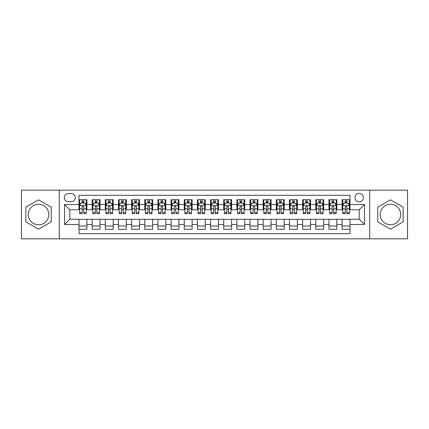 <?xml version="1.0" encoding="UTF-8"?>
<svg xmlns="http://www.w3.org/2000/svg" width="429" height="429" viewBox="0 0 429 429"><rect width="100%" height="100%" fill="white"/><g stroke="black" fill="none" stroke-linecap="round" stroke-linejoin="round"><path stroke-width="0.64" d="M390.449 204.242A10.258 10.258 0 0 0 380.185 214.5A10.258 10.258 0 0 0 390.449 224.758A10.258 10.258 0 0 0 400.707 214.5A10.258 10.258 0 0 0 390.449 204.242M359.207 193.452A4.21 4.21 0 0 0 354.998 197.662A4.21 4.21 0 0 0 359.207 201.871A4.21 4.21 0 0 0 363.417 197.662A4.21 4.21 0 0 0 359.207 193.452M38.551 224.758A10.258 10.258 0 0 1 28.293 214.5A10.258 10.258 0 0 1 38.551 204.242A10.258 10.258 0 0 1 48.815 214.5A10.258 10.258 0 0 1 38.551 224.758M369.728 238.835L407.55 238.835L407.55 190.165L369.728 190.165L369.728 238.835L59.272 238.835L59.272 190.165L21.45 190.165L21.45 238.835L59.272 238.835M349.994 199.7L342.106 199.7L342.106 204.504L336.84 204.504L336.84 209.765L342.106 209.765L342.106 204.504M336.84 204.504L336.84 199.7L328.946 199.7L328.946 204.504L323.686 204.504L323.686 209.765L328.946 209.765L328.946 204.504M323.686 204.504L323.686 199.7L315.792 199.7L315.792 204.504L310.532 204.504L310.532 209.765L315.792 209.765L315.792 204.504M310.532 204.504L310.532 199.7L302.638 199.7L302.638 204.504L297.377 204.504L297.377 209.765L302.638 209.765L302.638 204.504M297.377 204.504L297.377 199.7L289.484 199.7L289.484 204.504L284.223 204.504L284.223 209.765L289.484 209.765L289.484 204.504M284.223 204.504L284.223 199.7L276.33 199.7L276.33 204.504L271.069 204.504L271.069 209.765L276.33 209.765L276.33 204.504M271.069 204.504L271.069 199.7L263.175 199.7L263.175 204.504L257.909 204.504L257.909 209.765L263.175 209.765L263.175 204.504M257.909 204.504L257.909 199.7L250.021 199.7L250.021 204.504L244.755 204.504L244.755 209.765L250.021 209.765L250.021 204.504M244.755 204.504L244.755 199.7L236.862 199.7L236.862 204.504L231.601 204.504L231.601 209.765L236.862 209.765L236.862 204.504M231.601 204.504L231.601 199.7L223.707 199.7L223.707 204.504L218.447 204.504L218.447 209.765L223.707 209.765L223.707 204.504M218.447 204.504L218.447 199.7L210.553 199.7L210.553 204.504L205.293 204.504L205.293 209.765L210.553 209.765L210.553 204.504M205.293 204.504L205.293 199.7L197.399 199.7L197.399 204.504L192.138 204.504L192.138 209.765L197.399 209.765L197.399 204.504M192.138 204.504L192.138 199.7L184.245 199.7L184.245 204.504L178.979 204.504L178.979 209.765L184.245 209.765L184.245 204.504M178.979 204.504L178.979 199.7L171.091 199.7L171.091 204.504L165.825 204.504L165.825 209.765L171.091 209.765L171.091 204.504M165.825 204.504L165.825 199.7L157.931 199.7L157.931 204.504L152.67 204.504L152.67 209.765L157.931 209.765L157.931 204.504M152.67 204.504L152.67 199.7L144.777 199.7L144.777 204.504L139.516 204.504L139.516 209.765L144.777 209.765L144.777 204.504M139.516 204.504L139.516 199.7L131.623 199.7L131.623 204.504L126.362 204.504L126.362 209.765L131.623 209.765L131.623 204.504M126.362 204.504L126.362 199.7L118.468 199.7L118.468 204.504L113.208 204.504L113.208 209.765L118.468 209.765L118.468 204.504M113.208 204.504L113.208 199.7L105.314 199.7L105.314 204.504L100.054 204.504L100.054 209.765L105.314 209.765L105.314 204.504M100.054 204.504L100.054 199.7L92.16 199.7L92.16 209.765L86.894 209.765L86.894 199.7L79.006 199.7M79.006 229.301L86.894 229.301L86.894 219.235L92.16 219.235L92.16 229.301L100.054 229.301L100.054 219.235L105.314 219.235L105.314 224.496L100.054 224.496M105.314 224.496L105.314 229.301L113.208 229.301L113.208 219.235L118.468 219.235L118.468 224.496L113.208 224.496M118.468 224.496L118.468 229.301L126.362 229.301L126.362 219.235L131.623 219.235L131.623 224.496L126.362 224.496M131.623 224.496L131.623 229.301L139.516 229.301L139.516 219.235L144.777 219.235L144.777 224.496L139.516 224.496M144.777 224.496L144.777 229.301L152.67 229.301L152.67 219.235L157.931 219.235L157.931 224.496L152.67 224.496M157.931 224.496L157.931 229.301L165.825 229.301L165.825 219.235L171.091 219.235L171.091 224.496L165.825 224.496M171.091 224.496L171.091 229.301L178.979 229.301L178.979 219.235L184.245 219.235L184.245 224.496L178.979 224.496M184.245 224.496L184.245 229.301L192.138 229.301L192.138 219.235L197.399 219.235L197.399 224.496L192.138 224.496M197.399 224.496L197.399 229.301L205.293 229.301L205.293 219.235L210.553 219.235L210.553 224.496L205.293 224.496M210.553 224.496L210.553 229.301L218.447 229.301L218.447 219.235L223.707 219.235L223.707 224.496L218.447 224.496M223.707 224.496L223.707 229.301L231.601 229.301L231.601 219.235L236.862 219.235L236.862 224.496L231.601 224.496M236.862 224.496L236.862 229.301L244.755 229.301L244.755 219.235L250.021 219.235L250.021 224.496L244.755 224.496M250.021 224.496L250.021 229.301L257.909 229.301L257.909 219.235L263.175 219.235L263.175 224.496L257.909 224.496M263.175 224.496L263.175 229.301L271.069 229.301L271.069 219.235L276.33 219.235L276.33 224.496L271.069 224.496M276.33 224.496L276.33 229.301L284.223 229.301L284.223 219.235L289.484 219.235L289.484 224.496L284.223 224.496M289.484 224.496L289.484 229.301L297.377 229.301L297.377 219.235L302.638 219.235L302.638 224.496L297.377 224.496M302.638 224.496L302.638 229.301L310.532 229.301L310.532 219.235L315.792 219.235L315.792 224.496L310.532 224.496M315.792 224.496L315.792 229.301L323.686 229.301L323.686 219.235L328.946 219.235L328.946 224.496L323.686 224.496M328.946 224.496L328.946 229.301L336.84 229.301L336.84 219.235L342.106 219.235L342.106 224.496L336.84 224.496M68.345 201.737L71.241 201.737A4.075 4.075 0 0 0 75.322 197.662A4.075 4.075 0 0 0 71.241 193.581L68.345 193.581A4.075 4.075 0 0 0 64.27 197.662A4.075 4.075 0 0 0 68.345 201.737M369.728 190.165L59.272 190.165M349.994 204.504L349.994 195.292L79.006 195.292L79.006 209.765L69.793 209.765L69.793 219.235L79.006 219.235L79.006 233.708L349.994 233.708L349.994 219.235L359.207 219.235L359.207 209.765L349.994 209.765L349.994 204.504L364.468 204.504L364.468 224.496L349.994 224.496M79.006 224.496L64.532 224.496L64.532 204.504L79.006 204.504M342.106 224.496L342.106 229.301L349.994 229.301M79.006 202.987L79.66 202.987M82.159 202.987L83.741 202.987M86.24 202.987L86.894 202.987M79.006 209.631L79.66 209.631M82.159 209.631L83.741 209.631M86.24 209.631L86.894 209.631M79.006 219.369L86.894 219.369M79.006 226.013L86.894 226.013M92.16 209.631L92.814 209.631M95.313 209.631L96.895 209.631M99.394 209.631L100.054 209.631M92.16 202.987L92.814 202.987M95.313 202.987L96.895 202.987M99.394 202.987L100.054 202.987M92.16 219.369L100.054 219.369M92.16 226.013L100.054 226.013M105.314 219.369L113.208 219.369M105.314 226.013L113.208 226.013M105.314 202.987L105.968 202.987M108.473 202.987L110.049 202.987M112.548 202.987L113.208 202.987M105.314 209.631L105.968 209.631M108.473 209.631L110.049 209.631M112.548 209.631L113.208 209.631M118.468 219.369L126.362 219.369M118.468 226.013L126.362 226.013M118.468 202.987L119.128 202.987M121.627 202.987L123.203 202.987M125.702 202.987L126.362 202.987M118.468 209.631L119.128 209.631M121.627 209.631L123.203 209.631M125.702 209.631L126.362 209.631M131.623 219.369L139.516 219.369M131.623 226.013L139.516 226.013M131.623 202.987L132.282 202.987M134.781 202.987L136.358 202.987M138.857 202.987L139.516 202.987M131.623 209.631L132.282 209.631M134.781 209.631L136.358 209.631M138.857 209.631L139.516 209.631M144.777 219.369L152.67 219.369M144.777 226.013L152.67 226.013M144.777 202.987L145.436 202.987M147.935 202.987L149.512 202.987M152.016 202.987L152.67 202.987M144.777 209.631L145.436 209.631M147.935 209.631L149.512 209.631M152.016 209.631L152.67 209.631M157.931 219.369L165.825 219.369M157.931 226.013L165.825 226.013M157.931 202.987L158.591 202.987M161.089 202.987L162.671 202.987M165.17 202.987L165.825 202.987M157.931 209.631L158.591 209.631M161.089 209.631L162.671 209.631M165.17 209.631L165.825 209.631M171.091 219.369L178.979 219.369M171.091 226.013L178.979 226.013M171.091 202.987L171.745 202.987M174.244 202.987L175.826 202.987M178.325 202.987L178.979 202.987M171.091 209.631L171.745 209.631M174.244 209.631L175.826 209.631M178.325 209.631L178.979 209.631M184.245 219.369L192.138 219.369M184.245 226.013L192.138 226.013M184.245 202.987L184.899 202.987M187.403 202.987L188.98 202.987M191.479 202.987L192.138 202.987M184.245 209.631L184.899 209.631M187.403 209.631L188.98 209.631M191.479 209.631L192.138 209.631M197.399 219.369L205.293 219.369M197.399 226.013L205.293 226.013M197.399 202.987L198.059 202.987M200.558 202.987L202.134 202.987M204.633 202.987L205.293 202.987M197.399 209.631L198.059 209.631M200.558 209.631L202.134 209.631M204.633 209.631L205.293 209.631M210.553 219.369L218.447 219.369M210.553 226.013L218.447 226.013M210.553 202.987L211.213 202.987M213.712 202.987L215.288 202.987M217.787 202.987L218.447 202.987M210.553 209.631L211.213 209.631M213.712 209.631L215.288 209.631M217.787 209.631L218.447 209.631M223.707 219.369L231.601 219.369M223.707 226.013L231.601 226.013M223.707 202.987L224.367 202.987M226.866 202.987L228.442 202.987M230.941 202.987L231.601 202.987M223.707 209.631L224.367 209.631M226.866 209.631L228.442 209.631M230.941 209.631L231.601 209.631M236.862 219.369L244.755 219.369M236.862 226.013L244.755 226.013M236.862 202.987L237.521 202.987M240.02 202.987L241.597 202.987M244.101 202.987L244.755 202.987M236.862 209.631L237.521 209.631M240.02 209.631L241.597 209.631M244.101 209.631L244.755 209.631M250.021 219.369L257.909 219.369M250.021 226.013L257.909 226.013M250.021 202.987L250.675 202.987M253.174 202.987L254.756 202.987M257.255 202.987L257.909 202.987M250.021 209.631L250.675 209.631M253.174 209.631L254.756 209.631M257.255 209.631L257.909 209.631M263.175 219.369L271.069 219.369M263.175 226.013L271.069 226.013M263.175 202.987L263.83 202.987M266.329 202.987L267.911 202.987M270.409 202.987L271.069 202.987M263.175 209.631L263.83 209.631M266.329 209.631L267.911 209.631M270.409 209.631L271.069 209.631M276.33 219.369L284.223 219.369M276.33 226.013L284.223 226.013M276.33 202.987L276.984 202.987M279.488 202.987L281.065 202.987M283.564 202.987L284.223 202.987M276.33 209.631L276.984 209.631M279.488 209.631L281.065 209.631M283.564 209.631L284.223 209.631M289.484 219.369L297.377 219.369M289.484 226.013L297.377 226.013M289.484 202.987L290.143 202.987M292.642 202.987L294.219 202.987M296.718 202.987L297.377 202.987M289.484 209.631L290.143 209.631M292.642 209.631L294.219 209.631M296.718 209.631L297.377 209.631M302.638 219.369L310.532 219.369M302.638 226.013L310.532 226.013M302.638 202.987L303.298 202.987M305.797 202.987L307.373 202.987M309.872 202.987L310.532 202.987M302.638 209.631L303.298 209.631M305.797 209.631L307.373 209.631M309.872 209.631L310.532 209.631M315.792 219.369L323.686 219.369M315.792 226.013L323.686 226.013M315.792 202.987L316.452 202.987M318.951 202.987L320.527 202.987M323.032 202.987L323.686 202.987M315.792 209.631L316.452 209.631M318.951 209.631L320.527 209.631M323.032 209.631L323.686 209.631M328.946 219.369L336.84 219.369M328.946 226.013L336.84 226.013M328.946 202.987L329.606 202.987M332.105 202.987L333.687 202.987M336.186 202.987L336.84 202.987M328.946 209.631L329.606 209.631M332.105 209.631L333.687 209.631M336.186 209.631L336.84 209.631M342.106 219.369L349.994 219.369M342.106 226.013L349.994 226.013M342.106 202.987L342.76 202.987M345.259 202.987L346.841 202.987M349.34 202.987L349.994 202.987M342.106 209.631L342.76 209.631M345.259 209.631L346.841 209.631M349.34 209.631L349.994 209.631M69.793 209.765L64.532 204.504M69.793 219.235L64.532 224.496M364.468 204.504L359.207 209.765M364.468 224.496L359.207 219.235M38.551 229.161L51.244 221.831L51.244 207.169L38.551 199.839L25.858 207.169L25.858 221.831L38.551 229.161M403.142 207.169L390.449 199.839L377.756 207.169L377.756 221.831L390.449 229.161L403.142 221.831L403.142 207.169M83.741 201.41L82.159 201.41M86.24 212.639L83.741 212.639L83.741 213.712L86.24 213.712L86.24 205.684L84.921 203.056L80.979 203.056L79.66 205.684L79.66 213.712L82.159 213.712L82.159 212.639L79.66 212.639M79.66 205.684L79.66 199.7M86.24 205.684L86.24 199.7M82.159 203.056L82.159 199.7M83.741 199.7L83.741 203.056M83.741 212.639L83.741 206.671C83.215 205.657 82.69 205.657 82.159 206.671L82.159 212.639M96.895 201.41L95.313 201.41M99.394 212.639L96.895 212.639L96.895 213.712L99.394 213.712L99.394 205.684L98.08 203.056L94.133 203.056L92.814 205.684L92.814 213.712L95.313 213.712L95.313 212.639L92.814 212.639M92.814 205.684L92.814 199.7M99.394 205.684L99.394 199.7M95.313 203.056L95.313 199.7M96.895 199.7L96.895 203.056M96.895 212.639L96.895 206.671C96.369 205.657 95.844 205.657 95.313 206.671L95.313 212.639M110.049 201.41L108.473 201.41M112.548 212.639L110.049 212.639L110.049 213.712L112.548 213.712L112.548 205.684L111.234 203.056L107.288 203.056L105.968 205.684L105.968 213.712L108.473 213.712L108.473 212.639L105.968 212.639M105.968 205.684L105.968 199.7M112.548 205.684L112.548 199.7M108.473 203.056L108.473 199.7M110.049 199.7L110.049 203.056M110.049 212.639L110.049 206.671C109.524 205.657 108.998 205.657 108.473 206.671L108.473 212.639M123.203 201.41L121.627 201.41M125.702 212.639L123.203 212.639L123.203 213.712L125.702 213.712L125.702 205.684L124.389 203.056L120.442 203.056L119.128 205.684L119.128 213.712L121.627 213.712L121.627 212.639L119.128 212.639M119.128 205.684L119.128 199.7M125.702 205.684L125.702 199.7M121.627 203.056L121.627 199.7M123.203 199.7L123.203 203.056M123.203 212.639L123.203 206.671C122.678 205.657 122.152 205.657 121.627 206.671L121.627 212.639M136.358 201.41L134.781 201.41M138.857 212.639L136.358 212.639L136.358 213.712L138.857 213.712L138.857 205.684L137.543 203.056L133.596 203.056L132.282 205.684L132.282 213.712L134.781 213.712L134.781 212.639L132.282 212.639M132.282 205.684L132.282 199.7M138.857 205.684L138.857 199.7M134.781 203.056L134.781 199.7M136.358 199.7L136.358 203.056M136.358 212.639L136.358 206.671C135.832 205.657 135.307 205.657 134.781 206.671L134.781 212.639M149.512 201.41L147.935 201.41M152.016 212.639L149.512 212.639L149.512 213.712L152.016 213.712L152.016 205.684L150.697 203.056L146.75 203.056L145.436 205.684L145.436 213.712L147.935 213.712L147.935 212.639L145.436 212.639M145.436 205.684L145.436 199.7M152.016 205.684L152.016 199.7M147.935 203.056L147.935 199.7M149.512 199.7L149.512 203.056M149.512 212.639L149.512 206.671C148.986 205.657 148.461 205.657 147.935 206.671L147.935 212.639M162.671 201.41L161.089 201.41M165.17 212.639L162.671 212.639L162.671 213.712L165.17 213.712L165.17 205.684L163.851 203.056L159.904 203.056L158.591 205.684L158.591 213.712L161.089 213.712L161.089 212.639L158.591 212.639M158.591 205.684L158.591 199.7M165.17 205.684L165.17 199.7M161.089 203.056L161.089 199.7M162.671 199.7L162.671 203.056M162.671 212.639L162.671 206.671C162.146 205.657 161.615 205.657 161.089 206.671L161.089 212.639M175.826 201.41L174.244 201.41M178.325 212.639L175.826 212.639L175.826 213.712L178.325 213.712L178.325 205.684L177.011 203.056L173.064 203.056L171.745 205.684L171.745 213.712L174.244 213.712L174.244 212.639L171.745 212.639M171.745 205.684L171.745 199.7M178.325 205.684L178.325 199.7M174.244 203.056L174.244 199.7M175.826 199.7L175.826 203.056M175.826 212.639L175.826 206.671C175.3 205.657 174.775 205.657 174.244 206.671L174.244 212.639M188.98 201.41L187.403 201.41M191.479 212.639L188.98 212.639L188.98 213.712L191.479 213.712L191.479 205.684L190.165 203.056L186.218 203.056L184.899 205.684L184.899 213.712L187.403 213.712L187.403 212.639L184.899 212.639M184.899 205.684L184.899 199.7M191.479 205.684L191.479 199.7M187.403 203.056L187.403 199.7M188.98 199.7L188.98 203.056M188.98 212.639L188.98 206.671C188.454 205.657 187.929 205.657 187.403 206.671L187.403 212.639M202.134 201.41L200.558 201.41M204.633 212.639L202.134 212.639L202.134 213.712L204.633 213.712L204.633 205.684L203.319 203.056L199.372 203.056L198.059 205.684L198.059 213.712L200.558 213.712L200.558 212.639L198.059 212.639M198.059 205.684L198.059 199.7M204.633 205.684L204.633 199.7M200.558 203.056L200.558 199.7M202.134 199.7L202.134 203.056M202.134 212.639L202.134 206.671C201.609 205.657 201.083 205.657 200.558 206.671L200.558 212.639M215.288 201.41L213.712 201.41M217.787 212.639L215.288 212.639L215.288 213.712L217.787 213.712L217.787 205.684L216.473 203.056L212.527 203.056L211.213 205.684L211.213 213.712L213.712 213.712L213.712 212.639L211.213 212.639M211.213 205.684L211.213 199.7M217.787 205.684L217.787 199.7M213.712 203.056L213.712 199.7M215.288 199.7L215.288 203.056M215.288 212.639L215.288 206.671C214.763 205.657 214.237 205.657 213.712 206.671L213.712 212.639M228.442 201.41L226.866 201.41M230.941 212.639L228.442 212.639L228.442 213.712L230.941 213.712L230.941 205.684L229.628 203.056L225.681 203.056L224.367 205.684L224.367 213.712L226.866 213.712L226.866 212.639L224.367 212.639M224.367 205.684L224.367 199.7M230.941 205.684L230.941 199.7M226.866 203.056L226.866 199.7M228.442 199.7L228.442 203.056M228.442 212.639L228.442 206.671C227.917 205.657 227.391 205.657 226.866 206.671L226.866 212.639M241.597 201.41L240.02 201.41M244.101 212.639L241.597 212.639L241.597 213.712L244.101 213.712L244.101 205.684L242.782 203.056L238.835 203.056L237.521 205.684L237.521 213.712L240.02 213.712L240.02 212.639L237.521 212.639M237.521 205.684L237.521 199.7M244.101 205.684L244.101 199.7M240.02 203.056L240.02 199.7M241.597 199.7L241.597 203.056M241.597 212.639L241.597 206.671C241.071 205.657 240.546 205.657 240.02 206.671L240.02 212.639M254.756 201.41L253.174 201.41M257.255 212.639L254.756 212.639L254.756 213.712L257.255 213.712L257.255 205.684L255.936 203.056L251.989 203.056L250.675 205.684L250.675 213.712L253.174 213.712L253.174 212.639L250.675 212.639M250.675 205.684L250.675 199.7M257.255 205.684L257.255 199.7M253.174 203.056L253.174 199.7M254.756 199.7L254.756 203.056M254.756 212.639L254.756 206.671C254.231 205.657 253.705 205.657 253.174 206.671L253.174 212.639M267.911 201.41L266.329 201.41M270.409 212.639L267.911 212.639L267.911 213.712L270.409 213.712L270.409 205.684L269.096 203.056L265.149 203.056L263.83 205.684L263.83 213.712L266.329 213.712L266.329 212.639L263.83 212.639M263.83 205.684L263.83 199.7M270.409 205.684L270.409 199.7M266.329 203.056L266.329 199.7M267.911 199.7L267.911 203.056M267.911 212.639L267.911 206.671C267.385 205.657 266.859 205.657 266.329 206.671L266.329 212.639M281.065 201.41L279.488 201.41M283.564 212.639L281.065 212.639L281.065 213.712L283.564 213.712L283.564 205.684L282.25 203.056L278.303 203.056L276.984 205.684L276.984 213.712L279.488 213.712L279.488 212.639L276.984 212.639M276.984 205.684L276.984 199.7M283.564 205.684L283.564 199.7M279.488 203.056L279.488 199.7M281.065 199.7L281.065 203.056M281.065 212.639L281.065 206.671C280.539 205.657 280.014 205.657 279.488 206.671L279.488 212.639M294.219 201.41L292.642 201.41M296.718 212.639L294.219 212.639L294.219 213.712L296.718 213.712L296.718 205.684L295.404 203.056L291.457 203.056L290.143 205.684L290.143 213.712L292.642 213.712L292.642 212.639L290.143 212.639M290.143 205.684L290.143 199.7M296.718 205.684L296.718 199.7M292.642 203.056L292.642 199.7M294.219 199.7L294.219 203.056M294.219 212.639L294.219 206.671C293.693 205.657 293.168 205.657 292.642 206.671L292.642 212.639M307.373 201.41L305.797 201.41M309.872 212.639L307.373 212.639L307.373 213.712L309.872 213.712L309.872 205.684L308.558 203.056L304.611 203.056L303.298 205.684L303.298 213.712L305.797 213.712L305.797 212.639L303.298 212.639M303.298 205.684L303.298 199.7M309.872 205.684L309.872 199.7M305.797 203.056L305.797 199.7M307.373 199.7L307.373 203.056M307.373 212.639L307.373 206.671C306.848 205.657 306.322 205.657 305.797 206.671L305.797 212.639M320.527 201.41L318.951 201.41M323.032 212.639L320.527 212.639L320.527 213.712L323.032 213.712L323.032 205.684L321.712 203.056L317.766 203.056L316.452 205.684L316.452 213.712L318.951 213.712L318.951 212.639L316.452 212.639M316.452 205.684L316.452 199.7M323.032 205.684L323.032 199.7M318.951 203.056L318.951 199.7M320.527 199.7L320.527 203.056M320.527 212.639L320.527 206.671C320.002 205.657 319.476 205.657 318.951 206.671L318.951 212.639M333.687 201.41L332.105 201.41M336.186 212.639L333.687 212.639L333.687 213.712L336.186 213.712L336.186 205.684L334.867 203.056L330.92 203.056L329.606 205.684L329.606 213.712L332.105 213.712L332.105 212.639L329.606 212.639M329.606 205.684L329.606 199.7M336.186 205.684L336.186 199.7M332.105 203.056L332.105 199.7M333.687 199.7L333.687 203.056M333.687 212.639L333.687 206.671C333.161 205.657 332.631 205.657 332.105 206.671L332.105 212.639M346.841 201.41L345.259 201.41M349.34 212.639L346.841 212.639L346.841 213.712L349.34 213.712L349.34 205.684L348.021 203.056L344.079 203.056L342.76 205.684L342.76 213.712L345.259 213.712L345.259 212.639L342.76 212.639M342.76 205.684L342.76 199.7M349.34 205.684L349.34 199.7M345.259 203.056L345.259 199.7M346.841 199.7L346.841 203.056M346.841 212.639L346.841 206.671C346.316 205.657 345.79 205.657 345.259 206.671L345.259 212.639M92.16 224.496L86.894 224.496M92.16 204.504L86.894 204.504M86.208 205.62L79.692 205.62M79.66 203.78L80.614 203.78M85.285 203.78L86.24 203.78M82.159 208.735L79.66 208.735M86.24 208.735L83.741 208.735M83.741 202.247L82.159 202.247M99.362 205.62L92.846 205.62M92.814 203.78L93.769 203.78M98.439 203.78L99.394 203.78M95.313 208.735L92.814 208.735M99.394 208.735L96.895 208.735M96.895 202.247L95.313 202.247M112.516 205.62L106.006 205.62M105.968 203.78L106.923 203.78M111.594 203.78L112.548 203.78M108.473 208.735L105.968 208.735M112.548 208.735L110.049 208.735M110.049 202.247L108.473 202.247M125.67 205.62L119.16 205.62M119.128 203.78L120.077 203.78M124.748 203.78L125.702 203.78M121.627 208.735L119.128 208.735M125.702 208.735L123.203 208.735M123.203 202.247L121.627 202.247M138.824 205.62L132.314 205.62M132.282 203.78L133.237 203.78M137.907 203.78L138.857 203.78M134.781 208.735L132.282 208.735M138.857 208.735L136.358 208.735M136.358 202.247L134.781 202.247M151.979 205.62L145.469 205.62M145.436 203.78L146.391 203.78M151.062 203.78L152.016 203.78M147.935 208.735L145.436 208.735M152.016 208.735L149.512 208.735M149.512 202.247L147.935 202.247M165.138 205.62L158.623 205.62M158.591 203.78L159.545 203.78M164.216 203.78L165.17 203.78M161.089 208.735L158.591 208.735M165.17 208.735L162.671 208.735M162.671 202.247L161.089 202.247M178.292 205.62L171.777 205.62M171.745 203.78L172.699 203.78M177.37 203.78L178.325 203.78M174.244 208.735L171.745 208.735M178.325 208.735L175.826 208.735M175.826 202.247L174.244 202.247M191.447 205.62L184.937 205.62M184.899 203.78L185.854 203.78M190.524 203.78L191.479 203.78M187.403 208.735L184.899 208.735M191.479 208.735L188.98 208.735M188.98 202.247L187.403 202.247M204.601 205.62L198.091 205.62M198.059 203.78L199.008 203.78M203.678 203.78L204.633 203.78M200.558 208.735L198.059 208.735M204.633 208.735L202.134 208.735M202.134 202.247L200.558 202.247M217.755 205.62L211.245 205.62M211.213 203.78L212.167 203.78M216.833 203.78L217.787 203.78M213.712 208.735L211.213 208.735M217.787 208.735L215.288 208.735M215.288 202.247L213.712 202.247M230.909 205.62L224.399 205.62M224.367 203.78L225.322 203.78M229.992 203.78L230.941 203.78M226.866 208.735L224.367 208.735M230.941 208.735L228.442 208.735M228.442 202.247L226.866 202.247M244.063 205.62L237.553 205.62M237.521 203.78L238.476 203.78M243.146 203.78L244.101 203.78M240.02 208.735L237.521 208.735M244.101 208.735L241.597 208.735M241.597 202.247L240.02 202.247M257.223 205.62L250.708 205.62M250.675 203.78L251.63 203.78M256.301 203.78L257.255 203.78M253.174 208.735L250.675 208.735M257.255 208.735L254.756 208.735M254.756 202.247L253.174 202.247M270.377 205.62L263.862 205.62M263.83 203.78L264.784 203.78M269.455 203.78L270.409 203.78M266.329 208.735L263.83 208.735M270.409 208.735L267.911 208.735M267.911 202.247L266.329 202.247M283.531 205.62L277.021 205.62M276.984 203.78L277.938 203.78M282.609 203.78L283.564 203.78M279.488 208.735L276.984 208.735M283.564 208.735L281.065 208.735M281.065 202.247L279.488 202.247M296.686 205.62L290.176 205.62M290.143 203.78L291.093 203.78M295.763 203.78L296.718 203.78M292.642 208.735L290.143 208.735M296.718 208.735L294.219 208.735M294.219 202.247L292.642 202.247M309.84 205.62L303.33 205.62M303.298 203.78L304.252 203.78M308.923 203.78L309.872 203.78M305.797 208.735L303.298 208.735M309.872 208.735L307.373 208.735M307.373 202.247L305.797 202.247M322.994 205.62L316.484 205.62M316.452 203.78L317.406 203.78M322.077 203.78L323.032 203.78M318.951 208.735L316.452 208.735M323.032 208.735L320.527 208.735M320.527 202.247L318.951 202.247M336.154 205.62L329.638 205.62M329.606 203.78L330.561 203.78M335.231 203.78L336.186 203.78M332.105 208.735L329.606 208.735M336.186 208.735L333.687 208.735M333.687 202.247L332.105 202.247M349.308 205.62L342.792 205.62M342.76 203.78L343.715 203.78M348.386 203.78L349.34 203.78M345.259 208.735L342.76 208.735M349.34 208.735L346.841 208.735M346.841 202.247L345.259 202.247"/></g></svg>

